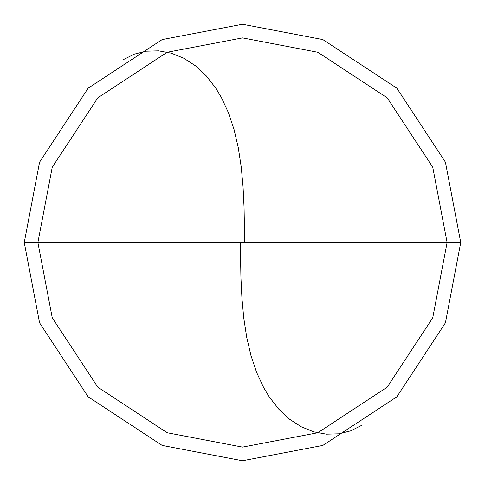 <?xml version="1.0" encoding="UTF-8"?>
<svg xmlns="http://www.w3.org/2000/svg" width="485" height="485" viewBox="0 0 485 485"><rect width="100%" height="100%" fill="white"/><g stroke="black" fill="none" stroke-linecap="round" stroke-linejoin="round"><path stroke-width="0.73" d="M447.109 242.5L432.741 317.814L387.182 387.182L317.814 432.741L242.5 447.109L167.186 432.741L97.818 387.182L52.259 317.814L37.891 242.5L447.109 242.5L432.741 167.186L387.182 97.818L317.814 52.259L242.5 37.891L167.186 52.259L97.818 97.818L52.259 167.186L37.891 242.5L24.25 242.5L39.576 162.166L88.173 88.173L162.166 39.576L242.5 24.25L322.834 39.576L396.827 88.173L445.424 162.166L460.75 242.5L445.424 162.166L396.827 88.173L322.834 39.576L242.5 24.25L162.166 39.576L88.173 88.173L39.576 162.166L24.25 242.5L39.576 322.834L88.173 396.827L162.166 445.424L242.5 460.75L322.834 445.424L396.827 396.827L445.424 322.834L460.75 242.5L37.891 242.5L52.259 167.186L97.818 97.818L167.186 52.259L242.5 37.891L317.814 52.259L387.182 97.818L432.741 167.186L447.109 242.5L460.75 242.5L445.424 322.834L396.827 396.827L322.834 445.424L242.5 460.75L162.166 445.424L88.173 396.827L39.576 322.834L24.25 242.5L37.891 242.5L52.259 317.814L97.818 387.182L167.186 432.741L242.5 447.109L317.814 432.741L387.182 387.182L432.741 317.814L447.109 242.5M240.317 242.524L240.924 277.299L241.918 297.857L243.749 317.863L246.677 337.105L250.903 355.329L256.565 372.28L263.713 387.691L269.296 396.972L278.839 409.219L289.606 419.246L301.349 426.836L313.746 431.838L326.411 434.166L338.906 433.808L350.794 430.825L361.622 425.375M244.683 242.476L244.076 207.701L243.082 187.143L241.251 167.137L238.323 147.895L234.097 129.671L228.435 112.72L221.287 97.309L215.704 88.027L206.161 75.781L195.394 65.754L183.651 58.164L171.254 53.162L158.589 50.834L146.094 51.192L134.206 54.174L123.378 59.625"/></g></svg>
